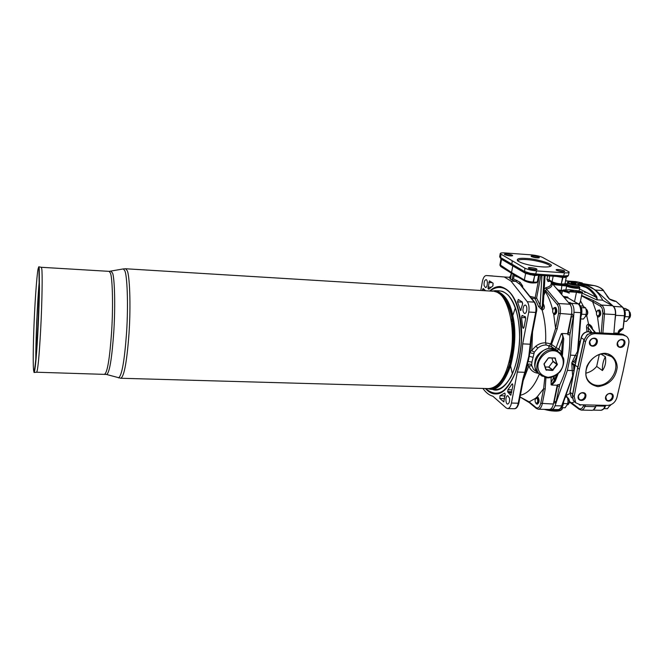 <?xml version="1.0" encoding="UTF-8"?>
<svg xmlns="http://www.w3.org/2000/svg" width="664" height="664" viewBox="0 0 664 664"><rect width="100%" height="100%" fill="white"/><g stroke="black" fill="none" stroke-linecap="round" stroke-linejoin="round"><path stroke-width="1" d="M554.706 314.603L554.847 314.62C557.129 312.91 557.436 310.52 555.751 307.44C557.478 310.719 557.121 313.109 554.697 314.611M598.546 316.985L598.679 317.002C601.103 315.334 601.41 312.976 599.617 309.939C601.459 313.167 601.086 315.524 598.521 316.994M580.245 405.173L581.257 404.791M581.282 404.791L580.228 405.181M537.292 397.006L538.048 397.238L537.292 397.022M537.184 404.177L537.325 404.185C539.359 402.608 539.6 400.292 538.031 397.255C539.649 400.483 539.359 402.799 537.184 404.185M567.886 397.902L568.226 398.151C569.546 400.317 569.521 402.45 568.143 404.55L567.795 404.783M567.388 404.882L567.67 404.832C569.513 402.915 569.654 400.641 568.069 398.026L567.537 397.794M610.988 404.7L610.033 405.754M609.784 405.837L610.971 404.708M38.753 307.025L37.616 332.415M37.466 335.162L38.844 304.27M35.856 358.228C35.574 345.512 37.325 300.842 39.292 281.162M39.292 280.158L36.669 321.932L35.773 359.224M38.977 269.675L39.209 289.869C38.935 307.449 37.649 334.863 36.545 349.53C35.59 363.059 34.711 370.304 33.914 371.267C32.735 370.338 33.225 341.885 34.179 321.127C35.175 296.501 37.516 266.812 38.52 267.999L38.977 269.675M38.056 269.219L38.753 266.795L39.226 268.505L39.466 289.155C39.193 307.15 37.873 335.254 36.744 350.268C35.756 364.104 34.86 371.508 34.047 372.479L33.565 370.006M104.597 374.206C107.385 372.595 109.718 358.601 111.585 332.232C113.428 303.988 112.282 276.647 110.407 273.078L109.178 271.36L41.326 267.293L41.791 268.995C42.479 272.555 42.214 300.402 40.687 329.261C39.201 356.211 37.848 370.529 36.644 372.222L106.34 374.43M508.491 306.569C516.675 324.613 513.43 361.872 505.453 374.687C500.855 385.029 491.758 389.585 488.82 388.606C500.05 387.336 507.628 374.288 511.554 349.48C515.123 322.911 506.607 296.783 498.382 293.065L499.262 293.438C502.972 296.036 506.043 300.41 508.491 306.569M489.8 388.589C496.913 389.502 503.511 381.883 509.587 365.731C514.251 347.471 515.081 331.286 512.085 317.176C509.222 301.971 503.237 293.355 494.14 291.338M491.659 291.139L495.278 290.683C504.3 293.065 510.226 301.788 513.056 316.861C516.069 330.954 515.281 347.181 510.707 365.549C504.715 381.958 498.108 389.884 490.887 389.336L487.318 388.564M512.915 385.801L510.657 395.246L507.661 391.818L507.935 389.735L511.894 384.149L512.326 383.833L512.915 385.801M505.188 393.959L503.777 401.82L499.834 398.483L499.992 395.744L504.607 393.113L505.188 393.959M504.507 398.757L504.482 395.86L505.146 395.595M518.327 299.472L522.294 302.029L522.502 304.411L520.543 310.603L517.513 301.871L518.327 299.472M522.684 303.738L522.012 301.846M521.954 315.624L525.116 316.612L525.68 318.529L524.004 327.36L523.282 328.389L522.668 327.252L521.555 317.525L521.954 315.624L522.825 315.674M488.04 288.632L489.426 280.864L493.095 283.188L492.945 285.869L488.787 289.205L488.04 288.632L489.285 288.716M492.796 285.96L493.086 283.179M482.313 290.566L483.143 288.483L485.65 290.774M561.321 333.71L562.201 333.494L563.728 338.856L562.533 338.839C563.014 336.316 562.615 334.606 561.321 333.71L556.125 347.737M568.699 398.815C569.704 400.674 569.679 402.367 568.633 403.919M561.686 407.688L565.155 407.771L567.803 403.671L568.019 400.417L567.338 397.147L565.778 395.653M563.446 403.563L567.803 403.671M565.271 397.097L567.338 397.147M560.54 408.501C562.267 407.82 563.296 405.546 563.653 401.687M551.087 384.78L554.083 380.904L555.179 381.31L551.867 385.062L551.087 384.78L551.103 377.501M554.158 376.438L554.083 380.904L556.407 375.143M484.106 285.52C483.865 282.233 484.488 280.274 485.982 279.635C488.065 279.652 487.725 287.861 485.434 287.52L484.106 285.52M520.875 285.08L515.845 281.387L510.956 281.079L504.308 276.971L509.346 277.286M524.104 305.531L525.141 305.017C527.747 305.415 527.266 313.433 524.626 313.541C522.576 311.956 522.402 309.283 524.104 305.531M538.338 373.309C533.449 372.645 530.295 370.155 528.859 365.839L527.498 365.291L523.539 378.754L522.892 378.978L524.767 372.305L517.339 372.047C520.202 363.565 521.995 354.178 522.692 343.886L528.751 312.047C529.424 307.648 528.934 304.203 527.291 301.722L534.188 302.12L519.19 283.412L520.095 282.283L522.717 286.084L522.518 287.13M522.692 343.886L530.171 344.209L530.885 337.362L535.674 312.429L528.751 312.047M531.524 337.254L530.835 344.06L530.171 344.209M536.313 312.337L531.54 337.171L530.885 337.362M510.956 281.079L527.291 301.722M517.746 260.927C518.194 259.657 521.19 259.217 526.735 259.599C535.898 260.122 549.933 264.006 549.883 266.032L549.892 266.554M526.494 258.445C536.263 258.728 554.415 264.305 550.971 265.915C549.717 267.318 544.264 267.368 534.603 266.073C526.295 264.637 520.667 262.919 517.712 260.902C516.194 258.744 519.115 257.923 526.494 258.445M528.893 268.463L536.304 269.767M528.776 268.397L528.536 268.239C526.718 266.654 537.491 268.173 537.002 269.509C535.084 270.049 532.345 269.675 528.776 268.397M587.15 310.163C588.072 312.121 587.964 313.831 586.827 315.3M585.515 316.288L586.287 315.956C587.764 314.089 587.897 311.922 586.694 309.449L586.021 309.05M580.776 318.911L583.39 319.044L585.233 316.786L586.179 314.462L586.387 311.2L585.681 307.897L582.403 305.979L580.51 305.872M581.747 314.213L586.179 314.462M581.398 307.648L585.681 307.897M580.942 316.877C582.577 311.416 582.104 307.424 579.514 304.925M581.299 310.304L581.224 313.433M504.939 254.744L511.952 255.93M504.764 254.644L504.557 254.511C502.914 253.092 513.048 254.47 512.633 255.69C510.782 256.188 508.159 255.839 504.764 254.644M500.93 258.528L512.791 265.932L510.301 278.971M538.612 275.203L537.433 281.362C537.475 282.026 536.23 282.283 533.707 282.134L532.835 282.98L534.686 275.577L525.606 273.435L524.386 279.951L524.701 280.947L512.533 273.858L511.678 272.564L524.386 279.951C526.602 281.046 529.615 281.768 533.441 282.117L534.686 275.577L535.226 275.17L530.362 274.722L525.556 273.178L512.45 265.484M531.681 256.694L538.637 257.906M531.549 256.628L531.291 256.462C529.714 255.059 539.741 256.495 539.326 257.673C537.533 258.147 534.943 257.798 531.549 256.628M549.593 275.892L549.062 280.731M548.887 280.664L548.049 281.519L546.953 279.411L547.659 275.767M554.564 348.832L551.568 346.757L546.256 344.998C543.169 344.923 540.355 345.961 537.815 348.102L534.337 352.177L531.914 362.063L528.179 361.589L530.063 352.011L535.831 346.21C538.786 343.869 542.04 342.74 545.592 342.84C546.14 331.112 544.995 320.214 542.156 310.129L538.57 306.56L535.176 298.808L536.603 297.97L542.123 309.424L543.152 306.328L545.069 275.585M535.674 298.285L535.192 297.596L539.475 275.211M557.428 276.423L562.657 277.237L563.155 276.88L560.673 276.622M566.782 276.763L563.155 276.88L563.794 276.008L568.401 275.593L569.065 272.389M564.607 276.946L566.94 276.747L567.786 275.884M499.726 256.404L500.266 257.358L524.344 271.402L530.345 273.336L538.794 274.249L538.172 275.12L535.267 274.996L525.357 272.887L500.88 258.495M499.942 264.762L511.637 272.539L510.284 279.046M536.985 397.902L535.964 397.919C534.802 399.736 534.777 401.496 535.881 403.206C537.915 402.89 538.28 401.114 536.985 397.902M536.479 397.271L535.964 397.919L537.159 397.006L537.757 397.246C539.284 400.375 539.052 402.683 537.051 404.185L535.914 403.247M520.045 396.939L529.175 401.878L529.581 402.849M535.724 398.184L529.175 401.878L536.014 407.538C538.106 408.758 539.683 407.347 540.737 403.33L543.642 388.672L545.202 389.112L542.28 403.77C541.558 407.14 540.239 408.966 538.313 409.24L549.369 409.472C551.319 409.207 552.664 407.389 553.394 404.036L557.196 385.22L551.867 385.062M553.618 402.923L555.104 402.957L556.125 401.587L559.785 384.63C566.741 370.794 570.102 354.186 569.878 334.805L573.281 316.935L571.339 316.828L567.944 334.714L567.861 332.415M573.281 316.935L572.36 314.089L571.571 314.047M571.339 316.828L571.339 315.192M570.642 305.299L570.019 302.593L571.214 303.307L578.385 303.88C580.651 305.822 581.622 308.743 581.282 312.669L573.986 312.287C574.177 307.847 573.256 304.851 571.214 303.307M562.242 405.687C561.105 408.377 559.702 409.671 558.042 409.588C559.594 409.472 560.798 408.236 561.644 405.887L562.292 405.546L572.625 376.256L572.277 370.529L567.396 370.379L570.492 355.174L575.381 355.389L577.531 351.405L578.369 348.218L581.282 312.678M550.497 409.19L551.485 409.447C553.021 409.331 554.216 408.094 555.062 405.737L561.644 405.887L573.356 373.857M567.396 370.379L555.062 405.737M578.361 396.225C579.863 393.013 581.847 392.133 584.32 393.578C586.993 396.441 581.888 402.143 579.033 399.022L578.361 396.225M578.128 396.425C579.157 391.494 587.034 391.154 585.814 396.624C584.727 402.085 577.107 401.346 578.128 396.425M604.198 408.634L607.452 408.709L610.125 405.023M603.36 409.273L605.875 405.364M630.211 312.727L629.904 317.525M628.659 318.587L629.364 318.205C630.775 316.446 630.908 314.379 629.762 311.997L629.181 311.565M624.077 321.218L626.442 321.343L628.343 319.118L629.372 316.836L629.538 313.624L628.825 310.362L625.355 308.469L623.778 308.37M625.114 316.603L629.372 316.836M624.724 310.129L628.825 310.362M624.343 319.069C625.936 314.155 625.521 310.354 623.073 307.664M579.473 288.964L595.708 297.065L596.77 296.667L597.309 299.846L602.464 300.161L612.49 305.722C614.648 307.258 615.636 310.212 615.445 314.595L613.885 333.22M598.571 310.578L597.459 310.735C596.222 312.52 596.114 314.238 597.135 315.881C599.567 315.682 600.048 313.914 598.571 310.578M597.409 310.769L599.351 309.922C601.119 313.01 600.804 315.367 598.405 316.994L597.094 315.832M581.614 295.438L593.873 300.75L592.645 301.788L581.531 295.845M589.707 341.836C591.051 338.706 592.994 337.76 595.533 338.997C598.538 341.537 593.732 347.969 590.578 344.94L589.707 341.836M589.474 341.993C590.537 336.914 598.496 336.714 597.243 342.35C596.123 347.977 588.42 347.064 589.474 341.993M577.813 367.092L571.795 362.901L575.298 355.373M595.542 332.681L588.727 324.646L588.213 327.734L586.602 327.999C586.279 325.941 586.901 324.63 588.445 324.082L588.52 324.082C590.819 324.995 592.114 326.539 592.413 328.713M605.792 396.947C607.22 393.827 609.154 392.93 611.586 394.242C614.308 396.906 609.378 402.782 606.498 399.794L605.792 396.947M605.576 397.147C606.63 392.266 614.366 391.926 613.113 397.346C612 402.749 604.53 402.019 605.576 397.147M591.649 332.656L588.628 331.668C584.951 331.9 582.494 333.95 581.257 337.818L575.173 365.167L581.124 337.594M565.612 280.615L569.372 281.785M597.309 299.846L596.38 299.73C597.301 299.281 597.077 298.393 595.708 297.065C592.769 292.6 589.516 289.379 585.938 287.412L579.124 285.312M602.895 300.394C597.625 290.865 591.25 285.752 583.772 285.063L579.813 284.806L586.885 286.931C590.504 288.915 593.799 292.16 596.77 296.667M614.831 321.899L615.636 315.325C615.877 310.86 615.138 307.864 613.403 306.345L595.442 290.077L603.427 290.583L609.519 299.032C609.635 299.63 615.495 301.813 615.221 301.257L615.071 301.298M618.217 333.187L623.056 328.564M609.17 298.858L615.993 301.356L622.143 306.859C624.011 308.801 624.758 311.789 624.409 315.807L623.015 328.971L621.969 329.145L618.466 332.282M568.052 281.055L575.837 281.594L582.096 282.922L582.569 283.603M595.442 290.077L586.179 285.055L577.165 283.105M571.422 281.868L568.301 281.196M618.516 333.013L618.981 333.386L618.989 332.606M593.516 409.846L596.562 405.148M618.076 333.411L619.52 330.398L622.201 328.614C619.827 328.979 618.383 330.547 617.86 333.32M615.993 301.356L622.384 306.934M581.93 282.897L581.34 282.856C579.298 282.764 578.966 282.864 580.336 283.171L581.647 283.437M582.253 283.553L582.345 283.022M580.983 404.783L580.112 405.181L579.174 404.658M596.313 405.14L595.749 406.667C594.861 408.982 593.608 410.203 591.981 410.319L581.257 410.086C582.859 409.97 584.096 408.75 584.967 406.418L583.482 405.745L583.814 404.849M572.111 403.861L571.712 402.899L578.9 408.41C580.726 409.53 582.253 408.642 583.482 405.745M617.429 343.097C618.724 340.059 620.608 339.096 623.098 340.217C626.135 342.549 621.496 349.139 618.333 346.243L617.429 343.097M617.221 343.255C618.308 338.225 626.127 338.026 624.841 343.603C623.687 349.181 616.142 348.276 617.221 343.255M599.277 354.609L596.67 366.428L602.422 370.545C602.231 365.192 603.219 360.593 605.377 356.751L601.094 354.153M602.422 370.545C605.269 366.644 606.257 362.046 605.377 356.751M585.972 373.176C590.246 372.114 593.815 369.865 596.67 366.428M597.617 385.377C594.562 385.327 591.84 384.157 589.433 381.866C579.763 372.927 591.367 352.916 604.323 353.912L611.552 356.659C622.442 365.192 611.029 386.232 597.617 385.377M605.037 353.289C611.121 353.68 616.914 359.066 617.221 367.341C615.669 378.455 609.228 384.888 597.915 386.656C587.408 384.232 583.747 377.418 586.926 366.221C590.802 358.012 598.886 353.165 605.037 353.289M595.151 333.643C590.371 333.95 587.167 336.623 585.54 341.669L579.373 369.259L574.177 396.466L575.729 402.782L580.253 404.766L607.577 405.405C612.191 405.007 615.296 402.401 616.897 397.587L623.206 370.827L628.733 343.628C629.314 340.715 628.567 338.275 626.492 336.324L622.874 334.988L595.151 333.643L593.491 332.614L588.312 334.158L586.694 335.511L583.938 340.449L577.763 368.13L579.373 369.259M575.763 402.824L573.256 400.326L572.567 395.429L577.614 367.972M618.109 333.834L595.915 332.747M572.625 394.242L569.895 392.125L575.157 365.266L570.036 392.299L571.239 397.163L572.426 398.093M572.185 370.545L571.787 362.917L575.157 365.266M575.381 355.389L576.808 356.07L574.65 360.917L575.771 361.689M575.472 363.034L572.733 361.589M573.19 361.457L574.65 360.917M579.913 343.072L578.717 344.027M577.232 355.124L576.808 356.07M578.867 342.184L580.319 341.221M578.178 303.755L568.069 297.945L577.896 303.697C579.962 305.241 580.892 308.229 580.701 312.661L577.531 351.405L577.987 351.737M570.492 355.174L573.986 312.287M577.622 291.654L579.697 292.044M577.356 291.537L580.228 291.944L577.356 291.537M565.031 290.865L567.122 291.255M564.765 290.749L567.645 291.147L564.765 290.749M570.492 290.757L573.173 291.073L570.492 290.757M577.946 290.84L569.878 289.786L563.943 289.961C559.727 290.218 569.82 292.708 569.231 291.272L569.612 291.811C567.587 292.484 565.213 292.102 562.474 290.683L562.508 290.5M569.878 289.786L563.943 289.961M574.543 301.63L576.576 291.728C582.619 292.741 583.092 292.45 577.995 290.849L569.928 289.803M578.659 304.07L580.178 302.46L582.154 292.791M563.238 296.401L567.687 297.057L568.301 297.97M580.286 301.929L579.315 304.685M567.687 297.057L568.069 297.945L564.217 297.538M562.35 291.322L559.412 291.023M569.347 293.139L567.048 292.309M571.098 282.997L574.675 283.063L575.837 283.702L574.567 283.901L570.982 282.822L574.675 283.063L574.509 283.901M572.086 283.445L572.252 282.623M574.675 283.063L575.68 283.843M567.189 283.777L567.131 284.067C568.044 285.844 579.265 287.612 578.991 285.968L579.191 285.014M578.303 286.524L575.439 287.462C571.389 287.031 568.741 286.267 567.488 285.163L567.537 284.906M552.191 283.47L554.208 283.843M554.747 283.702L551.917 283.345L553.129 283.096M564.549 284.275L566.55 284.64M564.906 283.835L567.081 284.541L564.533 284.267M561.155 291.247L561.902 285.213L566.873 285.537L565.844 289.894M556.075 288.018L558.366 290.218M569.471 401.596L571.712 402.899L574.484 401.836M572.277 370.529L573.804 370.695L573.837 371.317M553.66 402.716L554.216 401.537L556.125 401.587M557.013 386.149L557.868 384.572L554.216 401.537M554.689 308.096L553.718 308.187C552.44 310.038 552.332 311.831 553.386 313.557C555.627 313.184 556.067 311.358 554.689 308.096M553.71 308.187L555.477 307.424C557.129 310.553 556.83 312.943 554.564 314.611L553.386 313.557L553.851 314.255M544.223 289.13L545.891 287.686L546.439 289.006L543.833 295.43M552.448 283.777L569.911 304.203C571.671 306.66 572.202 310.055 571.505 314.387L558.59 313.375C559.188 309.598 558.739 306.643 557.237 304.51L545.634 290.6L544.156 290.226M552.174 283.752L552.083 283.744C552.365 286.342 550.489 288.101 546.439 289.006L558.623 303.548C560.358 306.004 560.872 309.416 560.184 313.773L557.187 328.854L555.594 328.448L558.59 313.375M544.082 291.421L545.401 291.778C548.406 296.509 550.863 302.61 552.78 310.071M545.891 287.686C549.676 286.815 551.469 285.155 551.286 282.681L551.402 282.109M562.201 333.494L567.596 333.751L571.505 314.387M556.689 270.381L564.043 271.709M556.623 270.339L556.316 270.148C554.581 268.588 565.23 270.165 564.74 271.46C562.881 271.966 560.175 271.601 556.623 270.339M504.989 252.918C501.76 252.702 500.166 252.967 500.208 253.723L524.867 268.165C527.739 269.526 531.656 270.447 536.62 270.912L564.549 272.838C567.67 273.037 569.197 272.746 569.148 271.974L542.571 257.408C539.824 256.179 536.147 255.341 531.549 254.893L504.989 252.918M524.867 268.165L524.601 272.373L511.878 265.152L512.143 261.052M538.794 274.249L561.204 275.767L560.565 276.639L549.543 275.859M562.134 276.788L536.08 275.045M515.77 281.395L510.458 279.204L511.678 272.564M511.687 279.594L513.513 278.863L520.095 282.283M509.155 277.286L510.384 276.324L510.682 276.88M504.308 276.971L486.272 275.543C484.471 275.726 483.176 277.743 482.371 281.602L480.802 290.475M509.512 398.192C509.836 401.421 509.23 403.372 507.686 404.044C505.412 404.31 505.238 395.312 507.819 395.711L509.512 398.192M482.911 388.44C485.899 392.648 489.202 395.246 492.846 396.217L506.217 407.962L507.636 408.576C509.471 408.302 510.74 406.459 511.438 403.048L517.339 372.047M525.423 372.164L524.792 372.305L528.81 356.211L530.196 344.209M537.051 397.006L543.642 388.672L544.837 377.376M560.615 353.074L561.661 352.244L562.533 338.839L558.856 349.04L561.661 352.244L561.985 354.808M555.212 349.272L556.117 347.737L558.856 349.04L557.212 350.467M546.256 344.998L545.592 342.84L550.78 343.819L556.117 347.737M549.493 345.861L550.78 343.819L555.594 328.448L553.676 314.055M535.176 298.808L531.241 298.003M543.185 305.722L544.131 305.78C544.787 307.739 544.14 309.183 542.197 310.129L542.09 309.424L542.123 310.121M541.973 275.377L540.073 305.88L538.57 306.56M529.922 296.351L535.192 297.596M515.264 275.452L515.305 276.083L514.127 275.518L513.513 278.863M515.845 281.387L516.858 280.274M521.564 285.935L522.717 286.084M532.852 357.249L528.81 356.211M531.914 362.063L531.607 365.075C530.03 363.64 528.66 363.706 527.498 365.291L527.772 361.623M551.95 358.054L552.954 361.573L548.837 367.001L545.235 367.051M558.059 351.132L551.303 348.509C540.122 346.508 529.557 367.034 537.981 372.861L540.396 374.853M531.607 365.075L533.532 369.483L536.354 371.624M533.889 353.289C531.98 353.547 530.702 353.115 530.063 352.011L530.835 344.06M532.553 331.892L531.789 350.658L534.337 352.177M551.568 346.757L551.601 344.118L557.187 328.854M531.673 365.897L528.859 365.839L523.182 380.621M489.683 291.015C492.97 287.877 496.456 286.383 500.15 286.524C510.018 289.097 516.517 298.576 519.655 314.943C522.983 330.274 522.136 347.953 517.123 367.981C510.558 385.859 503.304 394.507 495.369 393.918C492.024 393.926 488.679 392.125 485.334 388.506M495.278 290.683L500.125 290.981C502.299 291.33 503.046 291.015 508.184 295.189C514.558 302.801 518.318 314.396 519.447 329.966C520.285 344.608 517.762 362.843 511.097 376.662C505.91 385.244 500.797 389.511 495.734 389.469L495.742 389.469M603.385 313.632L602.289 310.669M585.424 292.401L584.544 292.218M582.668 292.027L581.871 292.019M513.355 339.105L513.197 342.724M551.884 385.054L557.76 374.114M110.938 271.294L112.498 272.954C114.415 276.539 115.611 303.73 113.768 332.041C111.901 358.51 109.543 372.662 106.705 374.521L120.79 378.256L488.82 388.606M109.178 271.36L123.363 268.92L124.766 270.704C127.015 274.439 128.542 303.174 126.533 333.129C124.475 361.108 121.802 376.031 118.507 377.899M123.363 268.92L125.662 268.762L127.156 270.563C129.463 274.307 131.057 303.39 129.007 333.544C126.899 361.681 124.16 376.588 120.79 378.256M511.131 394.831L510.193 394.806M508.184 392.665L511.595 392.756M511.753 391.934L507.661 391.818M507.62 391.602L511.795 391.718M512.143 389.851L507.935 389.735M511.894 384.149L512.749 384.174M504.009 401.737L503.553 401.72M499.834 398.483L504.325 398.599M504.482 395.86L499.992 395.744M504.374 393.196L504.839 393.204M521.198 309.988L520.012 309.922M517.513 301.871L522.095 302.137M522.053 315.516L522.734 315.549M524.012 327.319L522.668 327.252M521.555 317.525L525.722 317.741M487.999 288.433L489.476 288.533M490.97 287.238L488.081 287.064M488.721 282.466L492.339 282.698M482.504 289.479L483.923 289.57M558.134 373.791L555.179 381.31M492.696 275.967L486.289 275.543M534.894 302.552L534.188 302.12C535.856 304.602 536.354 308.038 535.674 312.429L536.329 312.263C537.234 309.714 536.761 306.477 534.894 302.552M537.375 281.71C535.757 283.013 538.595 282.64 533.092 282.997L532.968 282.955M524.917 281.079L524.701 280.947C527.673 282.275 530.387 282.947 532.835 282.98L525.207 281.146M535.856 274.116L534.96 275.153L528.685 274.107L525.357 272.887L525.606 273.435L501.536 259.325L500.407 265.567L500.955 266.662M501.179 258.678L501.536 259.325L501.013 258.62M566.292 277.12L562.557 277.452L561.279 283.926L563.097 277.054L559.005 276.531M565.031 283.545C563.47 284.839 566.093 284.466 560.897 284.798L561.536 283.943C563.943 284.084 565.13 283.843 565.097 283.213L566.309 277.104M565.794 277.353L562.557 277.452L556.175 276.34M546.953 279.411L548.837 279.793L552.099 281.719L553.187 276.141M560.773 284.765L552.406 282.706L552.099 281.719C554.34 282.831 557.403 283.569 561.279 283.926L560.648 284.781L552.913 282.906M566.541 276.83L563.097 277.054L564.068 276.033M565.944 277.129L566.442 276.896M548.945 280.664L552.622 282.839M542.197 310.129L544.239 275.535M544.173 275.527L542.056 309.424M540.944 275.311L536.603 297.97M549.286 275.842L538.305 275.103M538.13 275.12L535.226 275.17L536.139 274.132M538.504 275.145L534.943 275.593L538.653 275.153M511.637 272.539L510.417 279.179M536.014 407.538L536.412 408.518M540.737 403.33L553.394 404.036M505.744 374.106L504.914 374.081M505.462 372.886L506.308 372.911M568.11 332.83L570.044 332.921M568.459 302.502L570.019 302.593M615.445 314.595L604.464 313.981L602.879 333.037M593.873 300.75L601.559 305.083L600.314 306.137L592.645 301.788L596.521 312.702M597.426 316.396L599.675 332.888M601.235 332.963L602.829 313.848C602.995 310.038 602.157 307.474 600.314 306.137M572.426 398.06L571.239 397.163L569.911 392.034M583.988 339.57L581.108 337.669C582.278 333.826 584.727 331.809 588.453 331.61L588.254 331.66M590.603 332.896L588.453 331.61L588.213 327.734L592.031 332.598M590.761 332.847L588.711 331.618L590.869 332.174M588.445 324.082L594.986 332.647M595.044 332.656L588.702 324.646L586.669 315.549M617.595 333.76L616.366 333.029L617.346 333.743M618.823 333.818L616.059 332.988M613.03 333.536L615.935 332.954L613.353 333.552M618.242 333.486L615.719 333.004M575.173 365.167L571.812 362.818M588.727 324.646L588.52 324.082M612.49 305.722L601.559 305.083C603.684 306.619 604.655 309.59 604.464 313.981L602.829 313.848M567.928 280.988L565.57 280.831M579.265 284.781L579.813 284.806L579.265 284.781M596.38 299.73L582.087 293.114M608.705 298.435L609.411 298.933M615.37 301.323L616.076 301.307M615.636 315.325L624.633 315.749M568.094 281.079L575.979 281.619M580.336 283.171L594.064 285.57L586.179 285.055M605.178 405.347L604.921 406.136C604.024 408.783 602.696 410.169 600.945 410.286L593.01 410.12M605.485 405.355L604.921 406.136L596.313 405.936M618.242 333.071L622.591 329.178M622.824 328.647L622.201 328.614M624.749 315.79C625.123 311.964 624.367 309.042 622.492 307.034L613.403 306.345M584.021 283.852L594.064 285.57C598.056 286.317 601.177 287.993 603.427 290.583L607.46 296.559M607.079 296.343L608.938 298.509M582.179 283.229L581.34 282.856M580.917 283.287L584.096 283.86M603.701 290.691C602.049 288.417 598.862 286.715 594.131 285.578L594.172 285.595M585.524 404.891L584.967 406.418L595.749 406.667M579.29 409.389L578.9 408.41M572.567 395.429L574.177 396.466M573.256 400.326L572.426 395.254L577.622 367.981L583.756 340.466L585.54 341.669M625.04 335.469L621.288 333.967L618.483 333.851M596.272 332.764L593.234 332.564M621.014 333.959L622.874 334.988M575.729 402.782L573.098 400.018M586.694 335.511L583.805 340.242M586.495 335.428L588.055 334.116M588.312 334.158L592.96 332.606M593.616 332.623L620.649 333.934M623.562 334.548L621.039 333.917M578.419 347.612L578.834 347.894M586.951 331.726L586.602 327.999M569.231 291.272L576.576 291.728M577.995 290.849L577.971 290.832C581.631 291.728 583.034 292.318 582.187 292.608C581.714 293.231 579.796 293.114 576.435 292.243L569.612 291.811M561.877 293.687L557.635 289.836M583.473 306.436L580.519 300.809M561.097 290.135L559.105 290.774M578.17 283.569C575.057 281.86 565.147 281.03 568.633 282.947C572.019 284.873 581.332 285.304 578.17 283.569M567.131 284.067L567.38 282.822L569.463 281.785C573.854 282.092 576.817 282.715 578.377 283.644L579.249 284.723C579.514 286.358 568.293 284.59 567.38 282.822L567.429 282.549M566.873 285.537C570.193 287.744 582.951 288.815 578.676 286.425M567.156 283.968L565.056 283.52L567.156 283.951M551.311 282.582L552.307 282.648L551.303 282.598M552.597 283.951L561.902 285.213M578.709 286.408L579.755 287.553C580.593 289.28 569.845 287.919 566.608 286.026L553.12 284.557M553.759 285.304L553.876 284.167M558.399 290.043L562.516 290.483M565.794 395.628L569.795 393.578M574.742 366.528L573.654 365.764L573.804 370.695M560.872 409.962C557.411 411.63 551.85 411.431 544.189 409.364M545.883 409.397C556.498 411.398 561.985 410.941 562.325 408.028L562.391 407.704M557.328 386.141L559.246 386.199M569.878 334.805L567.944 334.714M569.911 304.203L558.623 303.548L557.237 304.51M549.875 281.212L548.049 281.519M535.391 275.004L536.62 270.912M511.878 265.152L500.631 258.346L500.88 254.329M500.266 257.358L500.556 258.296L499.652 256.785L500.208 253.723M563.288 276.888L564.549 272.838M561.204 275.767L563.794 276.008M530.345 273.336L530.312 274.29M528.353 272.863L528.519 273.867M524.344 271.402L524.817 272.506M568.401 275.593L567.122 276.697M512.168 279.594L513.156 274.224M510.342 278.747L509.064 277.286M511.297 273.576L510.956 272.887M511.438 403.048L518.235 403.214L522.892 378.978M518.866 403.056C517.879 406.858 516.393 408.742 514.392 408.725C516.252 408.443 517.53 406.609 518.235 403.214L518.883 402.965L523.522 378.845M520.369 395.246C528.013 393.553 534.329 386.506 539.317 374.106M545.924 377.633L545.202 389.112M557.868 384.572L559.785 384.63M563.728 338.856L562.425 355.564M543.318 303.664L544.131 305.78M518.335 277.237L515.305 276.083M544.223 363.565L548.298 358.004L555.021 357.921L557.287 364.702L552.506 370.495L545.941 369.914L543.999 364.204L548.381 358.07M548.813 357.913L555.021 357.921M555.519 358.286L555.029 358.336L556.938 364.038L553.021 361.233M552.954 361.573L556.872 364.395L557.428 364.005M557.287 364.702L556.872 364.395L552.73 369.856L548.837 367.001M548.522 367.167L553.145 370.163M552.506 370.495L552.406 370.022L546.115 369.64L544.189 364.03M546.148 369.723L546.447 370.28M544.181 363.947L548.298 358.004M554.896 358.178L548.937 357.68M544.198 363.988L545.941 369.914M543.999 364.204L544.14 363.507M553.386 350.766C546.655 350.077 537.408 358.834 537.931 367.067C538.421 372.546 541.807 375.973 548.099 377.343C554.822 376.397 559.478 373.259 562.076 367.931C565.794 359.946 560.267 350.667 553.386 350.766M553.178 349.82L560.449 352.908L563.404 358.045C564.093 359.523 564.524 365.208 560.076 371.749C553.461 378.281 547.675 378.248 545.7 377.592L539.807 374.247C531.366 368.404 541.965 347.82 553.178 349.82M542.339 376.314L537.981 372.861M540.23 374.687L537.616 372.579C535.01 369.134 534.138 365.524 534.993 361.739C535.317 352.443 551.236 344.093 556.963 350.301M535.831 346.21L537.815 348.102M490.115 291.039C497.187 285.379 504.748 286.599 510.508 293.281C517.663 302.303 521.273 318.263 521.331 341.171C520.443 352.659 518.418 363.175 515.256 372.728C511.637 380.928 507.777 386.838 503.685 390.457C497.992 394.632 492.024 393.993 485.766 388.523M496.871 290.782C511.114 289.994 519.829 308.943 519.605 340.4C517.82 375.011 502.474 394.308 492.472 389.378M559.752 385.253L559.354 384.614M603.468 313.914L602.431 310.677M556.399 308.909L554.232 314.371M548.896 345.62L548.887 348.334M513.396 336.133L512.973 345.687M511.355 356.867L511.031 353.182M512.127 328.489L512.782 324.854M554.249 376.397L551.054 382.588M510.998 358.535L510.657 355.34M511.952 326.306L512.575 323.152M515.355 307.905L512.782 315.524M511.902 318.82L511.338 321.185M509.595 360.386L509.935 362.793M510.126 363.947L512.409 373.973M535.956 398.607L536.487 398.524M536.645 398.5L537.35 398.342M510.043 362.419L509.695 359.938M511.404 321.642L511.969 319.201M39.209 289.869L39.466 289.155M36.545 349.53L36.744 350.268M34.047 372.479L36.62 372.213M38.836 266.812L41.292 267.293M125.662 268.762L493.153 291.23M524.452 316.686L525.373 316.736M520.883 285.088L534.694 302.303M549.883 266.032L549.767 266.596M550.099 266.488L550.971 265.915M510.359 276.44L511.371 273.161L500.697 266.505L499.884 265.077L501.013 258.852M535.881 403.206L536.379 403.878M538.313 409.24L536.188 408.327L529.349 402.658L520.036 396.997M506.524 372.429L505.669 372.396M558.042 409.588L551.485 409.447M584.32 393.578L583.614 393.055M597.459 310.735L597.957 310.113M597.135 315.881L597.55 316.545M595.533 338.997L594.828 338.557M611.586 394.242L610.938 393.793M623.139 328.78L624.741 315.798M575.929 281.611L582.004 282.906M619.13 332.905L619.097 332.49M605.269 406.028C605.128 407.804 603.684 409.223 600.945 410.286M618.176 333.452L619.52 330.398M580.436 283.188L580.867 283.279M569.43 402.027L579.091 409.231L581.257 410.086M623.098 340.217L622.467 339.835M608.705 354.891L611.552 356.659M574.833 366.047L572.127 364.154M563.861 289.944L562.474 290.683L561.694 294.592M508.607 367.109L508.035 367.092M557.386 289.546L561.935 293.413M567.488 285.163L567.612 284.549M579.689 287.894L579.058 291.015M544.048 409.356C563.529 414.128 562.474 407.737 562.325 408.028M553.718 308.187L554.266 307.54M492.721 275.975L486.272 275.543M514.392 408.725L507.636 408.576M537.616 372.579L536.313 371.591M485.575 388.515C488.829 392.034 492.157 393.835 495.551 393.918M500.341 286.541L496.83 286.931C495.103 287.844 496.506 285.985 489.924 291.031M495.734 389.469L490.887 389.336M509.911 362.909L509.562 360.51M511.321 321.061L511.878 318.703M512.882 325.792L512.226 329.975M511.255 351.712L511.537 355.937"/></g></svg>

